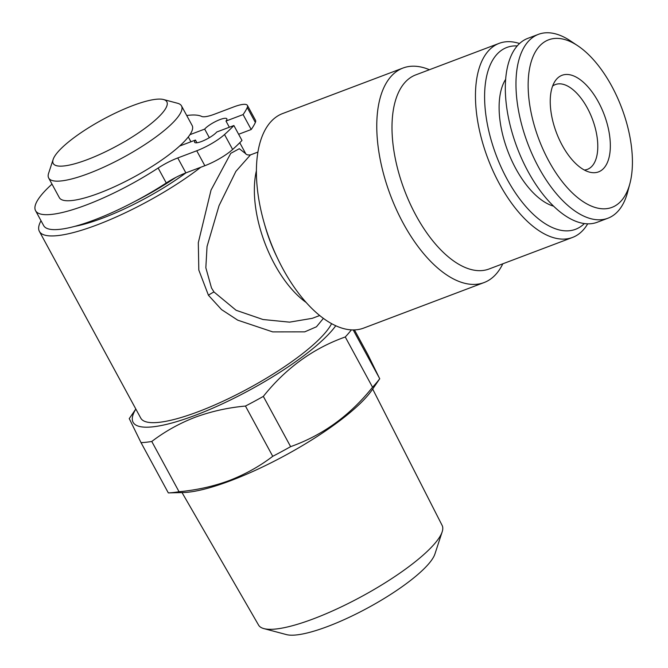 <?xml version="1.0" encoding="UTF-8"?>
<svg xmlns="http://www.w3.org/2000/svg" width="668" height="668" viewBox="0 0 668 668"><rect width="100%" height="100%" fill="white"/><g stroke="black" fill="none" stroke-linecap="round" stroke-linejoin="round"><path stroke-width="1" d="M185.929 172.862A92.827 21.501 151.5 0 1 102.73 218.085A92.827 21.501 151.5 0 1 74.749 226.36M179.592 146.058L195.457 140.055A13.101 3.039 -28.5 0 0 194.597 142.284A13.101 3.039 -28.5 0 0 201.511 141.499A13.101 3.039 -28.5 0 0 216.766 131.997L233.883 125.526L241.991 140.464A138.685 32.131 151.5 0 1 232.639 149.473A26.211 6.07 151.5 0 1 204.851 165.714L185.871 172.887A26.211 6.07 -28.5 0 0 175.859 177.396A92.827 21.501 151.5 0 1 134.176 201.794A96.1 22.261 151.5 0 1 94.355 219.939A96.1 22.261 151.5 0 1 43.679 225.634L35.571 210.696A96.1 22.261 151.5 0 1 52.004 184.143M186.714 115.497A96.1 22.261 151.5 0 1 201.586 116.399A26.211 6.07 -28.5 0 0 214.62 114.144L233.6 106.963A26.211 6.07 151.5 0 1 247.41 105.41A26.211 6.07 151.5 0 1 247.252 107.531A138.685 32.131 151.5 0 1 243.094 114.579L225.984 121.05A13.101 3.039 -28.5 0 0 226.844 118.821A13.101 3.039 -28.5 0 0 216.966 120.85A13.101 3.039 -28.5 0 0 204.675 129.099L189.937 134.677M233.883 125.526A138.685 32.131 151.5 0 1 224.523 134.535A26.211 6.07 151.5 0 1 196.743 150.776L177.763 157.949A26.211 6.07 -28.5 0 0 158.149 168.035A96.1 22.261 151.5 0 1 86.239 205.001A96.1 22.261 151.5 0 1 35.571 210.696M190.931 141.766L188.301 136.932M163.501 99.524L177.596 103.273A75.567 17.51 151.5 0 1 181.504 105.895A75.567 17.51 151.5 0 1 155.268 137.441A75.567 17.51 151.5 0 1 88.518 173.538A75.567 17.51 151.5 0 1 48.68 178.014A75.567 17.51 151.5 0 1 48.597 173.313L53.139 159.443A64.646 14.98 151.5 0 1 132.748 105.602A64.646 14.98 151.5 0 1 163.501 99.524A64.646 14.98 151.5 0 1 149.64 124.791A64.646 14.98 151.5 0 1 87.291 159.635A64.646 14.98 151.5 0 1 53.139 159.443M181.504 105.895L192.142 125.501A75.567 17.51 151.5 0 1 165.914 157.047A75.567 17.51 151.5 0 1 99.165 193.144A75.567 17.51 151.5 0 1 59.318 197.619L48.68 178.014M629.899 183.558L627.636 192.092A98.279 48.605 -110.7 0 1 607.947 218.211A98.279 48.605 -110.7 0 1 538.633 167.351A98.279 48.605 -110.7 0 1 538.425 34.344A98.279 48.605 -110.7 0 1 570.464 40.898L577.812 45.8A89.545 44.28 -110.7 0 1 611.771 86.172A89.545 44.28 -110.7 0 1 629.899 183.558A89.545 44.28 -110.7 0 1 548.804 161.013A89.545 44.28 -110.7 0 1 530.475 64.378A89.545 44.28 -110.7 0 1 577.812 45.8M607.947 218.211L597.292 222.235A98.279 48.605 -110.7 0 1 527.979 171.375A98.279 48.605 -110.7 0 1 527.77 38.377L538.425 34.344M562.139 145.165A51.628 25.526 -110.7 0 1 555.2 80.945A51.628 25.526 -110.7 0 1 598.436 102.02A51.628 25.526 -110.7 0 1 609.934 152.655A51.628 25.526 -110.7 0 1 589.685 172.169A51.628 25.526 -110.7 0 1 562.139 145.165M552.611 86.08A45.315 22.411 -110.7 0 1 555.375 84.56A45.315 22.411 -110.7 0 1 587.339 108.007A45.315 22.411 -110.7 0 1 592.441 165.689A45.315 22.411 -110.7 0 1 587.439 169.338A45.315 22.411 -110.7 0 1 584.35 170.031M553.588 206.161A72.253 35.73 -110.7 0 1 507.755 151.018A72.253 35.73 -110.7 0 1 505.634 79.342M587.698 223.822A103.74 51.302 -110.7 0 1 572.543 237.432L489.085 268.987A103.74 51.302 -110.7 0 1 415.922 215.305A103.74 51.302 -110.7 0 1 415.705 74.908L499.155 43.353A103.74 51.302 -110.7 0 1 519.529 43.529M502.804 263.802A114.662 56.705 -110.7 0 1 484.075 282.556A114.662 56.705 -110.7 0 1 403.205 223.221A114.662 56.705 -110.7 0 1 402.963 68.052A114.662 56.705 -110.7 0 1 429.415 69.722M572.543 237.432A103.74 51.302 -110.7 0 1 499.38 183.742A103.74 51.302 -110.7 0 1 499.155 43.353M584.366 223.555A97.194 48.063 -110.7 0 1 507.004 178.991A97.194 48.063 -110.7 0 1 517.199 45.933M402.963 68.052L282.606 113.56A114.662 56.705 69.3 0 0 264.01 222.386A114.662 56.705 69.3 0 0 277.771 258.775A114.662 56.705 69.3 0 0 282.848 268.728A114.662 56.705 69.3 0 0 363.718 328.071L484.075 282.556M257.906 152.087L250.458 154.901L235.879 171.384L219.037 205.661L207.038 246.534L205.836 267.743L211.489 287.933L213.977 291.974L236.121 310.286L263 319.513L289.578 322.151L312.307 318.319M323.387 318.369L316.465 326.777L304.733 331.854L272.744 331.904L237.708 320.156L221.576 309.618L208.441 295.264L198.813 270.056L198.312 242.693L211.03 190.096L230.761 153.339L239.286 148.713L245.665 153.657M200.784 167.25A109.201 25.3 151.5 0 1 96.969 224.932A109.201 25.3 151.5 0 1 39.395 231.404L140.773 418.126A109.201 25.3 -28.5 0 0 198.354 411.655A109.201 25.3 -28.5 0 0 331.595 323.638M335.779 325.742A117.944 27.321 151.5 0 1 195.281 415.304A117.944 27.321 151.5 0 1 135.854 409.058M195.098 417.291C211.13 411.404 227.913 407.655 245.457 406.052L272.744 456.311C259.735 466.256 245.29 474.313 229.408 480.492C213.576 486.346 196.784 490.087 179.057 491.731A133.224 30.862 151.5 0 1 168.319 492.9L141.031 442.642A133.224 30.862 151.5 0 0 151.77 441.473C164.938 431.436 179.383 423.37 195.098 417.291M354.449 329.909L367.943 354.75L379.7 378.739A133.224 30.862 151.5 0 1 372.552 387.231C350.024 415.463 322.711 435.269 290.622 446.65L263.334 396.391A133.224 30.862 151.5 0 1 245.457 406.052M263.334 396.391C285.871 368.16 313.183 348.354 345.264 336.973L372.552 387.231M351.368 329.875A133.224 30.862 151.5 0 1 345.264 336.973M353.197 329.925L379.75 378.731L372.026 390.003A117.944 27.321 151.5 0 1 230.761 480.651A117.944 27.321 151.5 0 1 183.182 492.541L168.344 492.9M290.622 446.65A133.224 30.862 151.5 0 1 272.744 456.311M372.677 389.052L442.141 525.44A104.442 24.19 151.5 0 1 442.183 531.803A104.442 24.19 151.5 0 1 313.576 618.785A104.442 24.19 151.5 0 1 263.893 628.605A104.442 24.19 151.5 0 1 258.583 625.106L182.022 492.566M442.183 531.803L434.918 553.997A86.965 20.149 151.5 0 1 327.829 626.425A86.965 20.149 151.5 0 1 286.463 634.6L263.893 628.605M179.057 491.731L151.77 441.473M129.275 418.644L141.031 442.642M39.395 231.404A109.201 25.3 151.5 0 1 41.015 220.724M175.859 177.396A26.211 6.07 -28.5 0 0 166.265 182.974A96.1 22.261 151.5 0 1 134.176 201.794M196.935 142.768L195.457 140.055M209.334 137.691L204.675 129.099M229.349 127.246L225.984 121.05M247.41 105.41L255.527 120.349A26.211 6.07 151.5 0 1 255.36 122.469A138.685 32.131 151.5 0 1 251.201 129.517L238.626 134.268M251.201 129.517L243.094 114.579M208.441 295.264A10.922 2.605 145.8 0 1 213.977 291.974M306.203 302.504A87.366 43.203 -110.7 0 1 274.506 264.111A87.366 43.203 -110.7 0 1 256.395 170.783M277.771 258.775L276.168 255.426A92.827 45.9 -110.7 0 1 265.029 225.959L264.01 222.386M185.871 172.887L177.763 157.949M204.851 165.714L196.743 150.776M232.639 149.473L224.523 134.535M166.265 182.974L158.149 168.035M255.36 122.469L247.252 107.531M245.891 153.999L239.77 142.727M135.829 409.016L129.225 418.652M319.705 315.521L312.265 318.335M250.458 154.901C248.204 155.16 246.626 154.809 245.724 153.84"/></g></svg>
